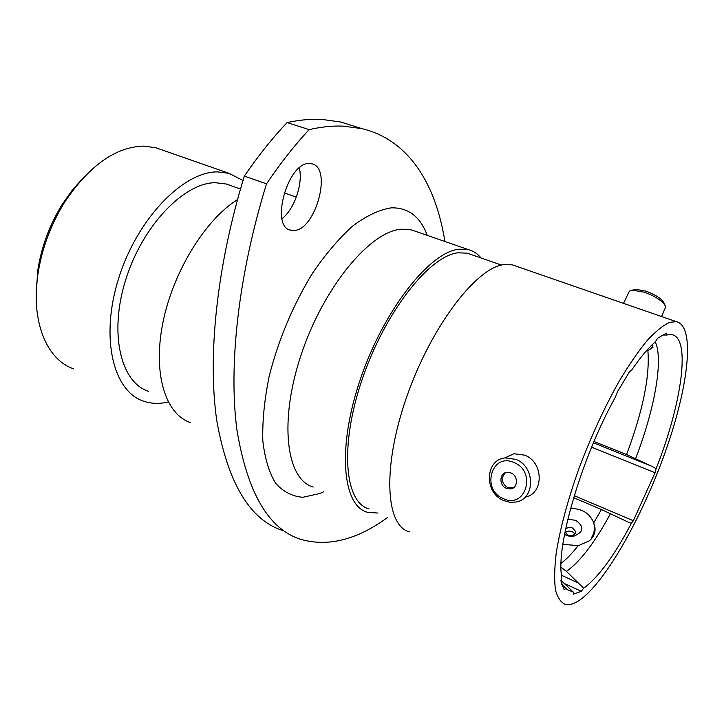 <?xml version="1.0" encoding="UTF-8"?>
<svg xmlns="http://www.w3.org/2000/svg" width="724" height="724" viewBox="0 0 724 724"><rect width="100%" height="100%" fill="white"/><g stroke="black" fill="none" stroke-linecap="round" stroke-linejoin="round"><path stroke-width="1.09" d="M561.779 584.368L565.969 588.485L564.105 589.608L560.928 580.947L561.724 576.784C555.697 546.638 581.472 457.93 615.463 396.978L617.527 391.621L629.59 371.647L631.663 370.127C640.306 357.375 648.179 347.973 655.283 341.936L657.627 338.217L666.315 333.131L666.976 335.04L662.913 335.04M561.037 567.227L566.394 571.345L583.625 588.187L581.372 591.318L564.177 583.444M574.241 495.687L633.328 520.728L631.355 523.361L629.147 522.547L601.427 509.506L573.634 497.705M570.575 508.447C582.223 508.583 589.942 513.406 593.716 522.918C595.119 528.411 594.332 533.371 591.354 537.805M161.135 149.615L155.959 147.805L143.949 146.103C115.686 146.737 89.188 165.543 64.454 202.521C50.653 224.938 41.793 248.875 37.892 274.324C30.661 321.709 46.988 360.054 73.685 368.851M444.871 241.481C435.911 184.738 409.35 139.994 361.873 128.628L343.303 126.139C332.669 125.677 321.284 126.845 309.148 129.632L287.111 122.582C299.419 119.913 310.985 118.845 321.818 119.397L340.742 122.021L353.882 126.13M309.474 163.515C287.745 161.751 269.717 227.046 290.767 230.205L294.034 230.467C315.691 230.223 332.669 167.534 311.773 163.787L309.474 163.515M243.002 180.502L229.01 173.317L217.58 171.896C183.29 171.498 137.397 218.494 118.781 277.944C99.858 337.339 113.107 391.476 143.587 401.177C151.271 403.793 159.488 404.064 168.23 401.992M230.784 185.615L226.268 184.014L215.3 182.701C183.95 182.756 142.501 225.752 125.768 279.582C108.745 333.375 120.718 382.525 148.52 391.331M481.007 257.961C477.523 253.635 473.288 250.848 468.301 249.599L459.007 249.192C429.821 251.952 384.082 309.537 360.606 378.498C336.895 447.432 342.298 505.823 367.493 512.302L377.955 513.054M471.107 254.513L467.261 253.183L458.039 252.803C429.567 255.662 385.123 311.809 362.353 378.824C339.33 445.821 344.552 502.628 369.104 508.945M515.959 266.106L512.284 264.83L503.479 264.649C475.777 268.124 430.708 327.339 406.508 397.458C382.064 467.559 385.639 526.104 409.395 531.805M582.286 598.187C608.866 576.965 644.776 511.416 666.786 447.694C688.877 384.064 695.266 325.854 676.316 321.655L669.6 322.37C663.03 325.384 655.51 331.483 647.039 340.66C638.143 351.565 628.848 365.086 619.174 381.24C604.323 407.648 590.902 436.789 578.901 468.672C567.67 500.393 560.105 528.583 556.195 553.226C554.43 568.159 554.186 580.395 555.471 589.942C557.58 597.771 560.946 602.63 565.571 604.513C570.204 605.409 575.779 603.3 582.286 598.187M583.625 588.187L585.997 586.485C600.087 574.974 615.21 553.932 631.355 523.361M561.073 563.372C566.458 559.254 572.177 553.326 578.223 545.606L562.856 544.358M593.436 442.835L651.763 466.247L656.107 468.69C683.89 398.625 692.452 327.909 666.976 335.04M656.107 468.69L655.048 472.754L591.626 447.179M633.328 520.728L655.048 472.754M573.363 594.114L581.372 591.318M573.716 594.286L573.354 592.123L560.892 580.277M565.969 588.485L566.892 589.517L573.354 592.123M594.006 441.513L626.568 454.563C642.957 410.653 650.043 375.919 647.853 350.353C650.813 349.339 652.333 347.764 652.424 345.629M651.763 466.247L626.568 454.563M309.148 129.632C294.605 145.216 280.387 163.28 266.522 183.824C238.033 275.971 228.494 366.38 236.902 429.685C247.273 492.664 268.568 529.217 300.786 539.362C327.882 547.063 356.597 539.923 386.933 517.95L387.331 517.398M287.111 122.582C272.486 137.958 258.224 155.805 244.341 176.104L266.522 183.824M299.265 167.977C303.338 183.199 294.406 209.317 282.016 218.666M282.885 530.601C249.979 520.058 227.933 483.361 216.757 420.49C207.562 357.33 216.34 267.473 244.341 176.104M36.227 294.125L37.757 270.559C41.349 247.101 49.504 225.046 62.219 204.403L72.273 190.113L83.341 177.724M237.499 199.634C205.182 219.616 172.846 272.197 162.8 323.176C152.628 374.218 165.66 414.508 190.539 422.599M565.245 532.846C567.055 531.018 569.426 530.62 572.349 531.66L574.928 533.905M565.571 529.217C567.39 527.407 569.761 527.027 572.675 528.058L575.652 531.579C575.68 533.633 574.413 534.964 571.86 535.561L567.806 535.063L564.973 532.185M564.503 534.611L568.919 536.104L574.005 536.104C583.888 531.914 584.449 526.656 575.689 520.33L567.815 519.226M578.024 545.851L589.517 540.71C594.893 535.787 596.368 530.104 593.933 523.669M632.848 289.998L635.256 289.265L645.944 291.111C656.288 295.048 662.451 299.284 664.433 303.827L664.958 305.003M661.546 316.542L665.754 306.804C663.492 301.637 656.442 296.786 644.595 292.27L632.369 290.143L629.355 291.202L628.64 292.695M648.876 350.018L652.948 347.475L652.143 344.778M513.94 462.518C491.515 452.238 480.817 489.822 503.397 498.655C525.678 509.497 537.081 471.324 513.94 462.518M503.804 500.601C483.967 493.008 484.818 459.831 505.053 457.903L515.841 459.36C535.588 466.528 535.38 499.488 515.705 502.058L509.732 502.239L503.804 500.601M506.393 488.374L510.728 488.926C518.167 488.039 518.321 475.65 510.909 472.917L506.728 472.365C499.216 473.161 498.972 485.578 506.393 488.374M505.479 472.681C500.574 478.03 501.325 483.035 507.759 487.677L513.361 487.867M504.719 457.957L513.959 453.731L524.638 455.152C543.842 462.066 544.095 493.94 525.09 497.135M415.603 231.345L411.368 229.879L401.44 229.191C370.462 231.065 323.927 286.586 301.392 354.036C278.586 421.449 286.242 479.587 313.221 487.044M323.528 491.84L319.737 493.524L302.894 497.279C292.378 496.456 283.301 491.795 275.654 483.297C269.093 472.564 264.812 458.337 262.803 440.635C262.287 421.196 264.405 399.757 269.165 376.317C278.559 339.484 292.994 305.139 312.469 273.283C325.655 253.997 339.176 238.16 353.022 225.761C366.652 215.689 379.358 209.716 391.141 207.851C408.218 207.417 420.255 216.585 427.232 235.372M561.525 575.309L578.693 583.128M566.394 571.345L568.105 570.186C581.354 560.095 595.49 541.244 610.504 513.633M593.716 522.918L601.427 509.506M635.636 458.545C654.523 409.494 663.691 359.701 655.283 341.945M290.767 230.205L289.202 229.635M155.959 147.805L229.01 173.317M226.268 184.014L240.477 189.045M284.107 192.837L296.342 197.109M415.051 231.146L468.301 249.599M467.261 253.183L501.424 265.065M512.284 264.83L676.316 321.655M361.873 128.628L340.742 122.021M37.757 270.559L37.892 274.324M62.219 204.403L64.454 202.521M627.934 522.04L629.147 522.547M575.652 531.579L575.544 532.746M571.86 535.561L574.005 536.104M569.453 535.552L568.919 536.104M635.256 289.265L632.369 290.143M629.355 291.202L623.509 303.365M652.523 345.475L652.297 344.633M512.076 488.22L510.728 488.926M505.053 457.903L513.959 453.731"/></g></svg>
